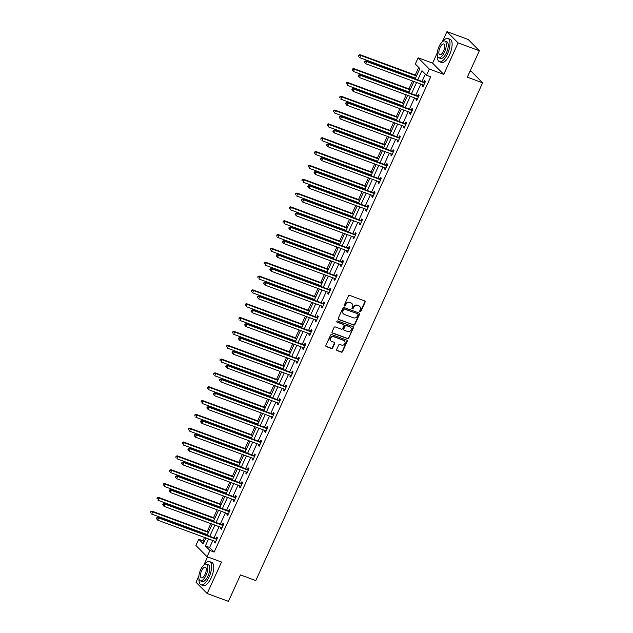 <?xml version="1.0" encoding="UTF-8"?>
<svg xmlns="http://www.w3.org/2000/svg" width="633" height="633" viewBox="0 0 633 633"><rect width="100%" height="100%" fill="white"/><g stroke="black" fill="none" stroke-linecap="round" stroke-linejoin="round"><path stroke-width="0.95" d="M360.042 311.745A0.68 0.609 135.2 0 0 360.905 311.349L365.122 302.107A0.973 0.87 135.2 0 0 364.679 300.928L349.661 295.389A0.973 0.87 135.2 0 0 348.435 295.951L344.217 305.201A0.68 0.609 135.2 0 0 344.526 306.024A0.68 0.609 135.2 0 0 345.389 305.628L345.927 304.433A3.102 2.801 135.2 0 1 349.867 302.637L351.125 303.096A3.102 2.801 135.2 0 1 352.526 306.863L351.98 308.057A0.68 0.609 135.2 0 0 352.28 308.888A0.68 0.609 135.2 0 0 353.143 308.493L353.689 307.298A3.102 2.801 135.2 0 1 357.629 305.494L358.879 305.953A3.102 2.801 135.2 0 1 360.28 309.727L359.734 310.922A0.68 0.609 135.2 0 0 360.042 311.745M359.718 311.436A0.68 0.609 135.2 0 0 360.604 311.048L364.814 301.799A0.973 0.87 135.2 0 0 364.806 300.984M344.202 305.715A0.68 0.609 135.2 0 0 345.08 305.328L345.626 304.133L345.927 304.433M351.956 308.572A0.68 0.609 135.2 0 0 352.842 308.184L353.388 306.989L353.689 307.298M336.693 349.416A0.973 0.87 135.2 0 0 337.128 350.595L341.337 352.146A0.973 0.87 135.2 0 0 342.572 351.584L347.248 341.314A0.973 0.87 135.2 0 0 346.813 340.135L331.795 334.596A0.973 0.87 135.2 0 0 330.561 335.158L325.884 345.428A0.973 0.87 135.2 0 0 326.319 346.607L331.407 348.482A0.973 0.87 135.2 0 0 332.642 347.921L334.643 343.529A0.973 0.87 135.2 0 0 334.208 342.35L331.684 341.416A2.595 2.342 135.2 0 1 330.766 337.824A2.595 2.342 135.2 0 1 333.805 336.764L343.695 340.404A2.595 2.342 135.2 0 1 344.613 344.004A2.595 2.342 135.2 0 1 341.575 345.064L339.921 344.455A0.973 0.87 135.2 0 0 338.695 345.017L336.693 349.416M212.823 540.495L209.626 547.505L214.152 552.071L209.903 550.504L207.07 556.716L195.906 545.448L198.738 539.245L203.264 543.81L205.931 537.955M479.355 50.751L458.102 42.909L446.938 31.65L468.191 39.483L479.355 50.751L467.312 77.171L482.615 82.812L255.772 580.572L240.477 574.93L228.434 601.35L207.181 593.517L221.526 562.041L207.07 556.716M437.284 52.84L432.592 63.126L443.757 74.385L458.102 42.909M443.757 74.385L429.309 69.06L426.484 75.264L421.95 70.698L417.78 79.861M214.152 552.071L430.733 76.83L426.484 75.264M353.673 325.077A0.973 0.87 135.2 0 0 354.907 324.515L359.584 314.245A0.973 0.87 135.2 0 0 359.148 313.066L344.13 307.535A0.973 0.87 135.2 0 0 342.896 308.097L338.22 318.367A0.973 0.87 135.2 0 0 338.655 319.538L353.372 324.776A0.973 0.87 135.2 0 0 354.607 324.215L359.283 313.944A0.973 0.87 135.2 0 0 359.267 313.121M353.42 327.775L348.736 338.046A0.973 0.87 135.2 0 1 347.509 338.608L332.491 333.077A0.973 0.87 135.2 0 1 332.048 331.898L334.05 327.498A0.973 0.87 135.2 0 1 335.284 326.937L341.377 329.184A0.973 0.87 135.2 0 0 342.603 328.622L343.933 325.71A0.973 0.87 135.2 0 0 343.497 324.531L337.16 322.189A0.68 0.609 135.2 0 1 336.914 321.248A0.68 0.609 135.2 0 1 337.713 320.971L352.985 326.604A0.973 0.87 135.2 0 1 353.42 327.775L353.119 327.475L348.736 338.046M198.881 575.951L196.016 582.249L207.181 593.517M482.615 82.812L471.45 71.545L470.105 71.054M425.352 74.132L422.029 81.428M420.834 84.054L415.731 95.259M414.528 97.886L409.424 109.09M408.222 111.717L403.118 122.921M401.923 125.548L396.82 136.752M395.617 139.387L390.514 150.583M389.311 153.218L384.207 164.414M383.012 167.049L377.909 178.245M376.706 180.88L371.603 192.076M370.408 194.711L365.296 205.907M364.102 208.542L358.998 219.746M357.795 222.373L352.692 233.577M351.497 236.204L346.386 247.408M345.191 250.035L340.087 261.239M338.884 263.866L333.781 275.07M332.586 277.697L327.483 288.901M326.28 291.528L321.176 302.732M319.974 305.359L314.87 316.563M313.675 319.19L308.572 330.394M307.369 333.021L302.265 344.225M301.071 346.86L295.959 358.056M294.764 360.691L289.661 371.887M288.458 374.522L283.355 385.719M282.16 388.353L277.048 399.55M275.853 402.184L270.75 413.381M269.547 416.016L264.444 427.22M263.249 429.847L258.145 441.051M256.943 443.678L251.839 454.882M250.636 457.509L245.533 468.713M244.338 471.34L239.234 482.544M238.032 485.171L232.928 496.375M231.725 499.002L226.622 510.206M225.427 512.833L220.324 524.037M219.121 526.664L214.017 537.868M422.812 84.782L422.29 85.922L423.05 86.689L425.471 81.364L424.719 80.605L424.063 82.037M416.506 98.621L415.992 99.753L416.743 100.52L419.165 95.195L418.413 94.436L417.756 95.868M410.208 112.452L409.686 113.584L410.437 114.351L412.866 109.026L412.107 108.267L411.458 109.707M403.901 126.284L403.379 127.423L404.139 128.183L406.56 122.857L405.808 122.098L405.152 123.538M397.595 140.115L397.081 141.254L397.833 142.014L400.262 136.688L399.502 135.929L398.853 137.369M391.297 153.946L390.775 155.085L391.534 155.845L393.955 150.527L393.204 149.76L392.547 151.2M384.991 167.777L384.476 168.916L385.228 169.676L387.649 164.358L386.898 163.591L386.241 165.031M378.684 181.608L378.17 182.747L378.922 183.507L381.351 178.189L380.591 177.422L379.942 178.862M372.386 195.439L371.864 196.578L372.623 197.338L375.045 192.021L374.293 191.261L373.636 192.693M366.08 209.27L365.565 210.409L366.317 211.169L368.738 205.852L367.987 205.092L367.33 206.524M359.781 223.101L359.259 224.24L360.011 225L362.44 219.683L361.68 218.923L361.032 220.355M353.475 236.932L352.953 238.071L353.712 238.831L356.134 233.514L355.382 232.754L354.725 234.186M347.169 250.763L346.655 251.902L347.406 252.662L349.827 247.345L349.076 246.585L348.419 248.017M340.87 264.594L340.348 265.733L341.1 266.493L343.529 261.176L342.769 260.416L342.121 261.848M334.564 278.425L334.042 279.564L334.802 280.324L337.223 275.007L336.471 274.247L335.814 275.679M328.258 292.256L327.744 293.396L328.495 294.163L330.924 288.838L330.165 288.078L329.508 289.51M321.96 306.095L321.437 307.227L322.189 307.994L324.618 302.669L323.867 301.909L323.21 303.342M315.653 319.926L315.131 321.058L315.891 321.825L318.312 316.5L317.56 315.74L316.904 317.18M309.347 333.757L308.833 334.897L309.584 335.656L312.014 330.331L311.254 329.571L310.605 331.012M303.049 347.588L302.527 348.728L303.286 349.487L305.707 344.162L304.956 343.403L304.299 344.843M296.742 361.419L296.228 362.559L296.98 363.318L299.401 358.001L298.649 357.234L297.993 358.674M290.436 375.25L289.922 376.39L290.674 377.149L293.103 371.832L292.343 371.065L291.694 372.505M284.138 389.081L283.616 390.221L284.375 390.98L286.796 385.663L286.045 384.896L285.388 386.336M277.832 402.912L277.317 404.052L278.069 404.811L280.49 399.494L279.739 398.735L279.082 400.167M271.533 416.743L271.011 417.883L271.763 418.642L274.192 413.325L273.432 412.566L272.783 413.998M265.227 430.575L264.705 431.714L265.464 432.474L267.886 427.156L267.134 426.397L266.477 427.829M258.921 444.406L258.406 445.545L259.158 446.305L261.579 440.987L260.828 440.228L260.171 441.66M252.622 458.237L252.1 459.376L252.852 460.136L255.281 454.818L254.521 454.059L253.873 455.491M246.316 472.068L245.794 473.207L246.554 473.967L248.975 468.649L248.223 467.89L247.566 469.322M240.01 485.899L239.496 487.038L240.247 487.798L242.676 482.481L241.917 481.721L241.268 483.153M233.712 499.73L233.189 500.869L233.949 501.637L236.37 496.312L235.618 495.552L234.962 496.984M227.405 513.569L226.891 514.7L227.643 515.468L230.064 510.143L229.312 509.383L228.655 510.815M221.099 527.4L220.585 528.531L221.336 529.299L223.766 523.974L223.006 523.214L222.357 524.654M214.801 541.231L214.278 542.37L215.038 543.13L217.459 537.805L216.708 537.045L216.051 538.485M418.714 67.438L415.24 75.058M414.045 77.693L413.737 78.365M412.534 81L408.934 88.889M407.739 91.524L407.43 92.196M406.228 94.831L402.635 102.72M401.433 105.355L401.124 106.028M399.929 108.662L396.329 116.559M395.134 119.186L394.826 119.859M393.623 122.493L390.023 130.39M388.828 133.017L388.52 133.698M387.317 136.324L383.725 144.221M382.522 146.848L382.213 147.529M381.019 150.156L377.418 158.052M376.224 160.679L375.915 161.36M374.712 163.987L371.12 171.883M369.917 174.51L369.609 175.191M368.414 177.818L364.814 185.714M363.611 188.341L363.302 189.022M362.108 191.649L358.507 199.545M357.313 202.172L357.004 202.853M355.801 205.48L352.209 213.376M351.006 216.003L350.698 216.684M349.503 219.311L345.903 227.207M344.7 229.834L344.392 230.515M343.197 233.142L339.597 241.038M338.402 243.673L338.093 244.346M336.891 246.973L333.298 254.87M332.096 257.504L331.787 258.177M330.592 260.812L326.992 268.701M325.797 271.335L325.489 272.008M324.286 274.643L320.686 282.532M319.491 285.166L319.182 285.839M317.98 288.474L314.387 296.363M313.185 298.998L312.876 299.67M311.681 302.305L308.081 310.194M306.886 312.829L306.578 313.501M305.375 316.136L301.775 324.033M300.58 326.66L300.271 327.332M299.077 329.967L295.476 337.864M294.274 340.491L293.965 341.171M292.77 343.798L289.17 351.695M287.975 354.322L287.667 355.002M286.464 357.629L282.872 365.526M281.669 368.153L281.361 368.833M280.166 371.46L276.566 379.357M275.363 381.984L275.054 382.664M273.86 385.291L270.259 393.188M269.065 395.815L268.756 396.495M267.553 399.122L263.961 407.019M262.758 409.646L262.45 410.326M261.255 412.953L257.655 420.85M256.46 423.477L256.151 424.157M254.949 426.784L251.348 434.681M250.154 437.308L249.845 437.989M248.642 440.615L245.05 448.512M243.847 451.147L243.539 451.82M242.344 454.447L238.744 462.343M237.549 464.978L237.24 465.651M236.038 468.285L232.438 476.174M231.243 478.809L230.934 479.482M229.732 482.117L226.139 490.005M224.937 492.64L224.628 493.313M223.433 495.948L219.833 503.836M218.638 506.471L218.33 507.144M217.127 509.779L213.535 517.667M212.332 520.302L212.023 520.975M210.829 523.61L207.228 531.506M206.026 534.133L205.717 534.806M204.522 537.441L202.987 540.811L204.111 541.943M207.569 556.898L203.866 565.016M202.987 540.811L198.738 539.245M415.137 78.888L419.837 68.57L415.311 64.004L418.144 57.801L429.309 69.06M432.592 63.126L418.144 57.801M446.938 31.65L442.269 41.897M208.566 538.928L205.377 545.939L209.903 550.504M416.577 82.488L411.474 93.692M410.279 96.319L405.175 107.523M403.973 110.15L398.869 121.354M397.674 123.981L392.563 135.185M391.368 137.812L386.265 149.016M385.062 151.651L379.958 162.847M378.763 165.482L373.652 176.678M372.457 179.313L367.354 190.509M366.151 193.144L361.047 204.34M359.853 206.975L354.749 218.179M353.546 220.806L348.443 232.01M347.24 234.637L342.137 245.841M340.942 248.468L335.838 259.672M334.635 262.299L329.532 273.503M328.337 276.13L323.226 287.335M322.031 289.961L316.927 301.166M315.725 303.793L310.621 314.997M309.426 317.624L304.315 328.828M303.12 331.455L298.016 342.659M296.814 345.286L291.71 356.49M290.515 359.125L285.412 370.321M284.209 372.956L279.106 384.152M277.903 386.787L272.799 397.983M271.604 400.618L266.501 411.814M265.298 414.449L260.195 425.645M258.992 428.28L253.888 439.484M252.694 442.111L247.59 453.315M246.387 455.942L241.284 467.146M240.089 469.773L234.978 480.977M233.783 483.604L228.679 494.808M227.476 497.435L222.373 508.639M221.178 511.266L216.067 522.47M214.872 525.097L209.768 536.301M207.126 535.328L212.229 524.124M213.432 521.497L218.535 510.293M219.73 507.666L224.842 496.462M226.036 493.835L231.14 482.631M232.343 480.004L237.446 468.8M238.641 466.173L243.752 454.969M244.947 452.342L250.051 441.138M251.254 438.511L256.357 427.307M257.552 424.672L262.655 413.476M263.858 410.841L268.962 399.645M270.164 397.01L275.268 385.814M276.463 383.179L281.566 371.982M282.769 369.348L287.873 358.151M289.075 355.517L294.179 344.312M295.374 341.685L300.477 330.481M301.68 327.854L306.783 316.65M307.978 314.023L313.09 302.819M314.284 300.192L319.388 288.988M320.591 286.361L325.694 275.157M326.889 272.53L332.001 261.326M333.195 258.699L338.299 247.495M339.502 244.868L344.605 233.664M345.8 231.037L350.904 219.833M352.106 217.206L357.21 206.002M358.413 203.367L363.516 192.171M364.711 189.536L369.814 178.34M371.017 175.705L376.121 164.509M377.315 161.874L382.427 150.678M383.622 148.043L388.725 136.839M389.928 134.212L395.032 123.008M396.226 120.381L401.338 109.177M402.533 106.55L407.636 95.346M408.839 92.719L413.942 81.515M209.626 547.505L205.377 545.939M422.29 85.922L423.24 86.27M415.992 99.753L416.933 100.101M409.686 113.584L410.627 113.932M403.379 127.423L404.329 127.763M397.081 141.254L398.022 141.602M390.775 155.085L391.716 155.433M384.476 168.916L385.418 169.264M378.17 182.747L379.112 183.095M371.864 196.578L372.805 196.926M365.565 210.409L366.507 210.757M359.259 224.24L360.201 224.588M352.953 238.071L353.894 238.419M346.655 251.902L347.596 252.251M340.348 265.733L341.29 266.082M334.042 279.564L334.992 279.913M327.744 293.396L328.685 293.744M321.437 307.227L322.379 307.575M315.131 321.058L316.081 321.406M308.833 334.897L309.774 335.237M302.527 348.728L303.468 349.076M296.228 362.559L297.17 362.907M289.922 376.39L290.864 376.738M283.616 390.221L284.557 390.569M277.317 404.052L278.259 404.4M271.011 417.883L271.953 418.231M264.705 431.714L265.654 432.062M258.406 445.545L259.348 445.893M252.1 459.376L253.042 459.724M245.794 473.207L246.743 473.555M239.496 487.038L240.437 487.386M233.189 500.869L234.131 501.217M226.891 514.7L227.833 515.048M220.585 528.531L221.526 528.879M214.278 542.37L215.22 542.71M359.663 306.412A3.102 2.801 135.2 0 0 358.579 305.652L358.879 305.953M353.388 306.989A3.102 2.801 135.2 0 1 357.329 305.193L358.579 305.652M351.901 303.547A3.102 2.801 135.2 0 0 350.817 302.788L351.125 303.096M345.626 304.133A3.102 2.801 135.2 0 1 349.566 302.329L350.817 302.788M338.236 319.182A0.973 0.87 135.2 0 0 338.354 319.238L353.372 324.776M357.985 314.775A0.68 0.609 135.2 0 0 357.677 313.952A0.68 0.609 135.2 0 0 357.376 313.644L344.494 309.086A0.68 0.609 135.2 0 0 343.632 309.482L343.054 310.748A3.102 2.801 135.2 0 0 344.455 314.514L353.467 317.837A3.102 2.801 135.2 0 0 357.408 316.033L357.985 314.775M343.379 313.754A3.102 2.801 135.2 0 1 342.754 310.439L343.331 309.181A0.68 0.609 135.2 0 1 344.194 308.785L357.376 313.644M332.064 332.713A0.973 0.87 135.2 0 0 332.19 332.768L347.208 338.307A0.973 0.87 135.2 0 0 348.435 337.745M343.616 324.587A0.973 0.87 135.2 0 0 343.197 324.223L336.851 321.888A0.68 0.609 135.2 0 0 336.851 321.888L337.16 322.189M347.699 331.518A2.595 2.342 135.2 0 0 350.603 327.356A2.595 2.342 135.2 0 0 349.82 326.857L346.338 325.576A0.973 0.87 135.2 0 0 345.104 326.137L343.774 329.049A0.973 0.87 135.2 0 0 344.21 330.228L347.699 331.518M350.445 327.214A2.595 2.342 135.2 0 0 349.519 326.557L349.82 326.857M343.79 329.872A0.973 0.87 135.2 0 1 343.474 328.749L344.803 325.829A0.973 0.87 135.2 0 1 346.029 325.267L349.519 326.557M353.119 327.475A0.973 0.87 135.2 0 0 353.103 326.66M344.312 340.76A2.595 2.342 135.2 0 0 343.395 340.103L343.695 340.404M330.758 340.76A2.595 2.342 135.2 0 1 333.504 336.455L343.395 340.103M325.9 346.251A0.973 0.87 135.2 0 0 326.019 346.306L331.106 348.182A0.973 0.87 135.2 0 0 332.341 347.62L334.343 343.221A0.973 0.87 135.2 0 0 334.327 342.406M336.701 350.231A0.973 0.87 135.2 0 0 336.827 350.286L341.037 351.837A0.973 0.87 135.2 0 0 342.271 351.275L346.947 341.005A0.973 0.87 135.2 0 0 346.931 340.19M416.649 75.58L359.979 54.691L360.739 55.451L359.726 57.666L415.446 78.207M416.459 75.992L360.739 55.451L358.8 55.174L358.697 56.369L359.101 55.482M358.8 55.174L359.979 54.691M424.324 82.757L423.572 81.997L366.016 60.776L366.768 61.536L424.324 82.757A0.989 0.894 135.2 0 0 424.672 82.804L424.814 82.804M365.138 61.567L366.768 61.536L365.763 63.759L364.434 62.153L364.735 62.453L365.138 61.567L364.837 61.266L364.434 62.153M423.699 85.249L423.604 85.154A0.989 0.894 135.2 0 0 423.311 84.972L365.763 63.759L364.735 62.453M423.572 81.997A0.989 0.894 135.2 0 0 423.912 82.045L425.186 81.989M366.016 60.776L364.837 61.266M437.419 55.981A12.351 4.937 -69.8 0 0 439.437 61.678A12.351 4.937 -69.8 0 0 447.484 53.892A12.351 4.937 -69.8 0 0 447.982 38.494A12.351 4.937 -69.8 0 0 442.752 41.517M439.437 61.678L441.557 62.461A12.351 4.937 -69.8 0 0 449.604 54.675A12.351 4.937 -69.8 0 0 450.11 39.278L447.982 38.494M444.833 41.018L446.787 41.738A8.894 3.553 110.2 0 1 446.423 52.824A8.894 3.553 110.2 0 1 440.631 58.434L438.677 57.714A8.894 3.553 -69.8 0 0 444.469 52.104A8.894 3.553 -69.8 0 0 444.833 41.018A8.894 3.553 -69.8 0 0 439.033 46.62A8.894 3.553 -69.8 0 0 438.677 57.714M440.006 47.602A5.737 2.295 -69.8 0 0 439.769 54.739A5.737 2.295 -69.8 0 0 443.504 51.131A5.737 2.295 -69.8 0 0 443.733 43.986A5.737 2.295 -69.8 0 0 440.006 47.602M199.023 579.092A12.351 4.937 -69.8 0 0 201.033 584.797A12.351 4.937 -69.8 0 0 209.08 577.003A12.351 4.937 -69.8 0 0 209.586 561.606A12.351 4.937 -69.8 0 0 204.348 564.636M201.033 584.797L203.161 585.58A12.351 4.937 -69.8 0 0 211.208 577.787A12.351 4.937 -69.8 0 0 211.707 562.389L209.586 561.606M206.429 564.138L208.384 564.858A8.894 3.553 110.2 0 1 208.028 575.943A8.894 3.553 110.2 0 1 202.236 581.545L200.281 580.825A8.894 3.553 -69.8 0 0 206.073 575.223A8.894 3.553 -69.8 0 0 206.429 564.138A8.894 3.553 -69.8 0 0 200.637 569.74A8.894 3.553 -69.8 0 0 200.281 580.825M201.603 570.713A5.737 2.295 -69.8 0 0 201.373 577.858A5.737 2.295 -69.8 0 0 205.108 574.25A5.737 2.295 -69.8 0 0 205.337 567.105A5.737 2.295 -69.8 0 0 201.603 570.713M410.342 89.411L353.681 68.522L354.433 69.282L353.42 71.497L409.147 92.038M410.152 89.823L354.433 69.282L352.494 69.005L352.391 70.2L352.795 69.313M352.494 69.005L353.681 68.522M404.044 103.242L347.375 82.353L348.126 83.113L347.121 85.328L402.841 105.869M403.854 103.654L348.126 83.113L346.196 82.836L346.093 84.031L346.496 83.145M346.196 82.836L347.375 82.353M418.017 96.588L417.266 95.828L359.71 74.607L360.47 75.367L418.017 96.588A0.989 0.894 135.2 0 0 418.366 96.635L418.516 96.635M358.832 75.398L360.47 75.367L359.457 77.59L358.128 75.984L358.428 76.284L358.832 75.398L358.531 75.098L358.128 75.984M417.4 99.08L417.297 98.985A0.989 0.894 135.2 0 0 417.012 98.803L359.457 77.59L358.428 76.284M417.266 95.828A0.989 0.894 135.2 0 0 417.614 95.876L418.88 95.82M359.71 74.607L358.531 75.098M411.719 110.419L410.959 109.659L353.412 88.438L354.163 89.206L411.719 110.419A0.989 0.894 135.2 0 0 412.059 110.474L412.21 110.466M352.534 89.229L354.163 89.206L353.159 91.421L351.821 89.815L352.13 90.115L352.534 89.229L352.225 88.929L351.821 89.815M411.094 112.911L410.991 112.816A0.989 0.894 135.2 0 0 410.706 112.634L353.159 91.421L352.13 90.115M410.959 109.659A0.989 0.894 135.2 0 0 411.308 109.707L412.581 109.651M353.412 88.438L352.225 88.929M397.738 117.073L341.068 96.184L341.828 96.944L340.815 99.159L396.535 119.7M397.548 117.485L341.828 96.944L339.889 96.667L339.786 97.862L340.19 96.976M339.889 96.667L341.068 96.184M391.431 130.904L334.77 110.015L335.522 110.775L334.509 112.991L390.237 133.539M391.241 131.316L335.522 110.775L333.583 110.506L333.48 111.693L333.892 110.807M333.583 110.506L334.77 110.015M385.133 144.735L328.464 123.846L329.215 124.606L328.211 126.822L383.93 147.37M384.943 145.147L329.215 124.606L327.285 124.337L327.182 125.524L327.585 124.638M327.285 124.337L328.464 123.846M405.413 124.25L404.661 123.49L347.106 102.269L347.865 103.037L405.413 124.25A0.989 0.894 135.2 0 0 405.761 124.305L405.911 124.297M346.227 103.06L347.865 103.037L346.852 105.252L345.523 103.646L345.824 103.947L346.227 103.06L345.927 102.76L345.523 103.646M404.788 126.742L404.693 126.647A0.989 0.894 135.2 0 0 404.4 126.465L346.852 105.252L345.824 103.947M404.661 123.49A0.989 0.894 135.2 0 0 405.001 123.538L406.275 123.49M347.106 102.269L345.927 102.76M399.106 138.081L398.355 137.321L340.807 116.108L341.559 116.868L399.106 138.081A0.989 0.894 135.2 0 0 399.455 138.136L399.605 138.129M339.921 116.891L341.559 116.868L340.546 119.083L339.217 117.477L339.517 117.778L339.921 116.891L339.62 116.591L339.217 117.477M398.489 140.573L398.386 140.479A0.989 0.894 135.2 0 0 398.102 140.297L340.546 119.083L339.517 117.778M398.355 137.321A0.989 0.894 135.2 0 0 398.703 137.369L399.969 137.321M340.807 116.108L339.62 116.591M392.808 151.912L392.049 151.152L334.501 129.939L335.253 130.699L392.808 151.912A0.989 0.894 135.2 0 0 393.148 151.967L393.299 151.96M333.623 130.722L335.253 130.699L334.248 132.914L332.918 131.308L333.219 131.609L333.623 130.722L333.322 130.422L332.918 131.308M392.183 154.405L392.08 154.31A0.989 0.894 135.2 0 0 391.795 154.128L334.248 132.914L333.219 131.609M392.049 151.152A0.989 0.894 135.2 0 0 392.397 151.208L393.671 151.152M334.501 129.939L333.322 130.422M386.502 165.743L385.75 164.984L328.195 143.77L328.954 144.53L386.502 165.743A0.989 0.894 135.2 0 0 386.85 165.799L387 165.791M327.316 144.561L328.954 144.53L327.941 146.745L326.612 145.139L326.913 145.448L327.316 144.561L327.016 144.253L326.612 145.139M385.885 168.243L385.782 168.141A0.989 0.894 135.2 0 0 385.489 167.959L327.941 146.745L326.913 145.448M385.75 164.984A0.989 0.894 135.2 0 0 386.09 165.039L387.364 164.984M328.195 143.77L327.016 144.253M380.196 179.574L379.444 178.815L321.896 157.601L322.648 158.361L380.196 179.574A0.989 0.894 135.2 0 0 380.544 179.63L380.694 179.622M321.01 158.392L322.648 158.361L321.635 160.576L320.306 158.97L320.607 159.279L321.01 158.392L320.709 158.084L320.306 158.97M379.578 182.075L379.476 181.972A0.989 0.894 135.2 0 0 379.191 181.79L321.635 160.576L320.607 159.279M379.444 178.815A0.989 0.894 135.2 0 0 379.792 178.87L381.066 178.815M321.896 157.601L320.709 158.084M373.897 193.405L373.138 192.646L315.59 171.432L316.342 172.192L373.897 193.405A0.989 0.894 135.2 0 0 374.245 193.461L374.388 193.453M314.712 172.223L316.342 172.192L315.337 174.407L314.008 172.801L314.308 173.11L314.712 172.223L314.411 171.915L314.008 172.801M373.272 195.906L373.169 195.803A0.989 0.894 135.2 0 0 372.884 195.621L315.337 174.407L314.308 173.11M373.138 192.646A0.989 0.894 135.2 0 0 373.486 192.701L374.76 192.646M315.59 171.432L314.411 171.915M367.591 207.236L366.839 206.477L309.284 185.263L310.043 186.023L367.591 207.236A0.989 0.894 135.2 0 0 367.939 207.292L368.089 207.284M308.406 186.055L310.043 186.023L309.031 188.238L307.701 186.632L308.002 186.941L308.406 186.055L308.105 185.746L307.701 186.632M366.974 209.737L366.871 209.634A0.989 0.894 135.2 0 0 366.578 209.452L309.031 188.238L308.002 186.941M366.839 206.477A0.989 0.894 135.2 0 0 367.187 206.532L368.453 206.477M309.284 185.263L308.105 185.746M361.285 221.067L360.533 220.308L302.985 199.094L303.737 199.854L361.285 221.067A0.989 0.894 135.2 0 0 361.633 221.123L361.783 221.115M302.107 199.886L303.737 199.854L302.724 202.069L301.395 200.463L301.696 200.772L302.107 199.886L301.799 199.577L301.395 200.463M360.668 223.568L360.565 223.465A0.989 0.894 135.2 0 0 360.28 223.283L302.724 202.069L301.696 200.772M360.533 220.308A0.989 0.894 135.2 0 0 360.881 220.363L362.155 220.308M302.985 199.094L301.799 199.577M354.986 234.898L354.227 234.139L296.679 212.925L297.431 213.685L354.986 234.898A0.989 0.894 135.2 0 0 355.335 234.954L355.477 234.946M295.801 213.717L297.431 213.685L296.426 215.9L295.097 214.294L295.397 214.603L295.801 213.717L295.5 213.408L295.097 214.294M354.361 237.399L354.266 237.296A0.989 0.894 135.2 0 0 353.974 237.122L296.426 215.9L295.397 214.603M354.227 234.139A0.989 0.894 135.2 0 0 354.575 234.194L355.849 234.139M296.679 212.925L295.5 213.408M348.68 248.729L347.928 247.97L290.373 226.756L291.133 227.516L348.68 248.729A0.989 0.894 135.2 0 0 349.028 248.785L349.179 248.777M289.495 227.548L291.133 227.516L290.12 229.732L288.79 228.125L289.091 228.434L289.495 227.548L289.194 227.239L288.79 228.125M348.063 251.23L347.96 251.135A0.989 0.894 135.2 0 0 347.675 250.953L290.12 229.732L289.091 228.434M347.928 247.97A0.989 0.894 135.2 0 0 348.277 248.025L349.543 247.97M290.373 226.756L289.194 227.239M342.382 262.568L341.622 261.801L284.075 240.587L284.826 241.347L342.382 262.568A0.989 0.894 135.2 0 0 342.722 262.616L342.872 262.608M283.196 241.379L284.826 241.347L283.821 243.563L282.484 241.964L282.793 242.265L283.196 241.379L282.888 241.078L282.484 241.964M341.757 265.061L341.654 264.966A0.989 0.894 135.2 0 0 341.369 264.784L283.821 243.563L282.793 242.265M341.622 261.801A0.989 0.894 135.2 0 0 341.97 261.856L343.244 261.801M284.075 240.587L282.888 241.078M336.076 276.399L335.324 275.632L277.768 254.419L278.528 255.178L336.076 276.399A0.989 0.894 135.2 0 0 336.424 276.447L336.566 276.447M276.89 255.21L278.528 255.178L277.515 257.394L276.186 255.795L276.486 256.096L276.89 255.21L276.589 254.909L276.186 255.795M335.45 278.892L335.355 278.797A0.989 0.894 135.2 0 0 335.063 278.615L277.515 257.394L276.486 256.096M335.324 275.632A0.989 0.894 135.2 0 0 335.664 275.687L336.938 275.632M277.768 254.419L276.589 254.909M329.769 290.231L329.018 289.471L271.47 268.25L272.222 269.009L329.769 290.231A0.989 0.894 135.2 0 0 330.117 290.278L330.268 290.278M270.584 269.041L272.222 269.009L271.209 271.233L269.88 269.626L270.18 269.927L270.584 269.041L270.283 268.74L269.88 269.626M329.152 292.723L329.049 292.628A0.989 0.894 135.2 0 0 328.764 292.446L271.209 271.233L270.18 269.927M329.018 289.471A0.989 0.894 135.2 0 0 329.366 289.518L330.632 289.463M271.47 268.25L270.283 268.74M323.471 304.062L322.711 303.302L265.164 282.081L265.915 282.84L323.471 304.062A0.989 0.894 135.2 0 0 323.811 304.109L323.961 304.109M264.285 282.872L265.915 282.84L264.911 285.064L263.573 283.457L263.882 283.758L264.285 282.872L263.985 282.571L263.573 283.457M322.846 306.554L322.743 306.459A0.989 0.894 135.2 0 0 322.458 306.277L264.911 285.064L263.882 283.758M322.711 303.302A0.989 0.894 135.2 0 0 323.059 303.349L324.333 303.294M265.164 282.081L263.985 282.571M317.165 317.893L316.413 317.133L258.857 295.912L259.617 296.679L317.165 317.893A0.989 0.894 135.2 0 0 317.513 317.948L317.663 317.94M257.979 296.703L259.617 296.679L258.604 298.895L257.275 297.288L257.576 297.589L257.979 296.703L257.678 296.402L257.275 297.288M316.54 320.385L316.445 320.29A0.989 0.894 135.2 0 0 316.152 320.108L258.604 298.895L257.576 297.589M316.413 317.133A0.989 0.894 135.2 0 0 316.753 317.18L318.027 317.125M258.857 295.912L257.678 296.402M310.858 331.724L310.107 330.964L252.559 309.743L253.311 310.51L310.858 331.724A0.989 0.894 135.2 0 0 311.207 331.779L311.357 331.771M251.673 310.534L253.311 310.51L252.298 312.726L250.969 311.12L251.269 311.42L251.673 310.534L251.372 310.233L250.969 311.12M310.241 334.216L310.138 334.121A0.989 0.894 135.2 0 0 309.853 333.939L252.298 312.726L251.269 311.42M310.107 330.964A0.989 0.894 135.2 0 0 310.455 331.012L311.729 330.964M252.559 309.743L251.372 310.233M304.56 345.555L303.8 344.795L246.253 323.574L247.005 324.341L304.56 345.555A0.989 0.894 135.2 0 0 304.908 345.61L305.051 345.602M245.375 324.365L247.005 324.341L246 326.557L244.67 324.951L244.971 325.251L245.375 324.365L245.074 324.064L244.67 324.951M303.935 348.047L303.832 347.952A0.989 0.894 135.2 0 0 303.547 347.77L246 326.557L244.971 325.251M303.8 344.795A0.989 0.894 135.2 0 0 304.149 344.843L305.423 344.795M246.253 323.574L245.074 324.064M298.254 359.386L297.502 358.626L239.947 337.413L240.706 338.172L298.254 359.386A0.989 0.894 135.2 0 0 298.602 359.441L298.752 359.433M239.068 338.196L240.706 338.172L239.693 340.388L238.364 338.782L238.665 339.082L239.068 338.196L238.768 337.895L238.364 338.782M297.637 361.878L297.534 361.783A0.989 0.894 135.2 0 0 297.241 361.601L239.693 340.388L238.665 339.082M297.502 358.626A0.989 0.894 135.2 0 0 297.85 358.682L299.116 358.626M239.947 337.413L238.768 337.895M291.948 373.217L291.196 372.457L233.648 351.244L234.4 352.003L291.948 373.217A0.989 0.894 135.2 0 0 292.296 373.272L292.446 373.264M232.762 352.035L234.4 352.003L233.387 354.219L232.058 352.613L232.358 352.921L232.762 352.035L232.461 351.726L232.058 352.613M291.33 375.717L291.227 375.614A0.989 0.894 135.2 0 0 290.943 375.432L233.387 354.219L232.358 352.921M291.196 372.457A0.989 0.894 135.2 0 0 291.544 372.513L292.818 372.457M233.648 351.244L232.461 351.726M378.827 158.567L322.157 137.678L322.917 138.437L321.904 140.661L377.624 161.201M378.637 158.986L322.917 138.437L320.978 138.168L320.876 139.355L321.279 138.469M320.978 138.168L322.157 137.678M372.521 172.398L315.859 151.509L316.611 152.268L315.606 154.492L371.326 175.032M372.331 172.817L316.611 152.268L314.672 151.999L314.577 153.186L314.981 152.3M314.672 151.999L315.859 151.509M366.222 186.229L309.553 165.34L310.312 166.107L309.3 168.323L365.019 188.863M366.032 186.648L310.312 166.107L308.374 165.83L308.271 167.017L308.675 166.131M308.374 165.83L309.553 165.34M359.916 200.06L303.254 179.171L304.006 179.938L302.993 182.154L358.721 202.695M359.726 200.479L304.006 179.938L302.068 179.661L301.965 180.848L302.368 179.962M302.068 179.661L303.254 179.171M353.61 213.899L296.948 193.01L297.7 193.769L296.695 195.985L352.415 216.526M353.428 214.31L297.7 193.769L295.769 193.492L295.666 194.679L296.07 193.793M295.769 193.492L296.948 193.01M347.311 227.73L290.642 206.841L291.402 207.6L290.389 209.816L346.109 230.357M347.121 228.141L291.402 207.6L289.463 207.323L289.36 208.518L289.764 207.624M289.463 207.323L290.642 206.841M341.005 241.561L284.344 220.672L285.095 221.431L284.082 223.647L339.81 244.188M340.815 241.972L285.095 221.431L283.157 221.154L283.054 222.349L283.457 221.463M283.157 221.154L284.344 220.672M334.699 255.392L278.037 234.503L278.789 235.262L277.784 237.478L333.504 258.019M334.517 255.803L278.789 235.262L276.858 234.985L276.756 236.18L277.159 235.294M276.858 234.985L278.037 234.503M328.4 269.223L271.731 248.334L272.491 249.093L271.478 251.309L327.198 271.85M328.211 269.634L272.491 249.093L270.552 248.816L270.449 250.011L270.853 249.125M270.552 248.816L271.731 248.334M322.094 283.054L265.433 262.165L266.184 262.924L265.172 265.14L320.899 285.681M321.904 283.465L266.184 262.924L264.246 262.648L264.143 263.842L264.547 262.956M264.246 262.648L265.433 262.165M315.796 296.885L259.126 275.996L259.878 276.756L258.873 278.971L314.593 299.512M315.606 297.296L259.878 276.756L257.947 276.479L257.845 277.673L258.248 276.787M257.947 276.479L259.126 275.996M309.49 310.716L252.82 289.827L253.58 290.587L252.567 292.802L308.287 313.343M309.3 311.127L253.58 290.587L251.641 290.31L251.538 291.504L251.942 290.618M251.641 290.31L252.82 289.827M303.183 324.547L246.522 303.658L247.274 304.418L246.261 306.633L301.988 327.174M302.993 324.958L247.274 304.418L245.335 304.141L245.24 305.335L245.644 304.449M245.335 304.141L246.522 303.658M296.885 338.378L240.216 317.489L240.975 318.249L239.962 320.464L295.682 341.013M296.695 338.79L240.975 318.249L239.037 317.98L238.934 319.167L239.337 318.28M239.037 317.98L240.216 317.489M290.579 352.209L233.917 331.32L234.669 332.08L233.656 334.295L289.384 354.844M290.389 352.621L234.669 332.08L232.73 331.811L232.627 332.998L233.031 332.111M232.73 331.811L233.917 331.32M284.272 366.04L227.611 345.151L228.363 345.911L227.358 348.134L283.078 368.675M284.09 366.46L228.363 345.911L226.432 345.642L226.329 346.829L226.733 345.942M226.432 345.642L227.611 345.151M277.974 379.871L221.305 358.982L222.064 359.742L221.052 361.965L276.771 382.506M277.784 380.291L222.064 359.742L220.126 359.473L220.023 360.66L220.426 359.773M220.126 359.473L221.305 358.982M271.668 393.702L215.006 372.813L215.758 373.581L214.745 375.796L270.473 396.337M271.478 394.122L215.758 373.581L213.819 373.304L213.717 374.491L214.12 373.605M213.819 373.304L215.006 372.813M265.362 407.533L208.7 386.644L209.452 387.412L208.447 389.627L264.167 410.168M265.18 407.953L209.452 387.412L207.521 387.135L207.418 388.322L207.822 387.436M207.521 387.135L208.7 386.644M259.063 421.372L202.394 400.483L203.153 401.243L202.141 403.458L257.86 423.999M258.873 421.784L203.153 401.243L201.215 400.966L201.112 402.153L201.516 401.267M201.215 400.966L202.394 400.483M252.757 435.203L196.095 414.314L196.847 415.074L195.834 417.289L251.562 437.83M252.567 435.615L196.847 415.074L194.909 414.797L194.806 415.992L195.209 415.098M194.909 414.797L196.095 414.314M246.459 449.034L189.789 428.145L190.541 428.905L189.536 431.12L245.256 451.661M246.269 449.446L190.541 428.905L188.61 428.628L188.507 429.823L188.911 428.937M188.61 428.628L189.789 428.145M240.152 462.865L183.483 441.976L184.243 442.736L183.23 444.952L238.95 465.492M239.962 463.277L184.243 442.736L182.304 442.459L182.201 443.654L182.605 442.768M182.304 442.459L183.483 441.976M233.846 476.696L177.185 455.807L177.936 456.567L176.923 458.783L232.651 479.323M233.656 477.108L177.936 456.567L175.998 456.29L175.895 457.485L176.306 456.599M175.998 456.29L177.185 455.807M227.548 490.528L170.878 469.639L171.63 470.398L170.625 472.614L226.345 493.154M227.358 490.939L171.63 470.398L169.699 470.121L169.597 471.316L170 470.43M169.699 470.121L170.878 469.639M285.649 387.048L284.89 386.288L227.342 365.075L228.094 365.834L285.649 387.048A0.989 0.894 135.2 0 0 285.997 387.103L286.14 387.095M226.464 365.866L228.094 365.834L227.089 368.05L225.759 366.444L226.06 366.752L226.464 365.866L226.163 365.558L225.759 366.444M285.024 389.548L284.929 389.445A0.989 0.894 135.2 0 0 284.636 389.263L227.089 368.05L226.06 366.752M284.89 386.288A0.989 0.894 135.2 0 0 285.238 386.344L286.512 386.288M227.342 365.075L226.163 365.558M279.343 400.879L278.591 400.119L221.036 378.906L221.795 379.665L279.343 400.879A0.989 0.894 135.2 0 0 279.691 400.934L279.841 400.926M220.157 379.697L221.795 379.665L220.782 381.881L219.453 380.275L219.754 380.583L220.157 379.697L219.857 379.389L219.453 380.275M278.726 403.379L278.623 403.276A0.989 0.894 135.2 0 0 278.33 403.094L220.782 381.881L219.754 380.583M278.591 400.119A0.989 0.894 135.2 0 0 278.939 400.175L280.205 400.119M221.036 378.906L219.857 379.389M273.045 414.71L272.285 413.95L214.737 392.737L215.489 393.497L273.045 414.71A0.989 0.894 135.2 0 0 273.385 414.765L273.535 414.757M213.859 393.528L215.489 393.497L214.476 395.712L213.147 394.106L213.448 394.414L213.859 393.528L213.55 393.22L213.147 394.106M272.419 417.21L272.317 417.107A0.989 0.894 135.2 0 0 272.032 416.925L214.476 395.712L213.448 394.414M272.285 413.95A0.989 0.894 135.2 0 0 272.633 414.006L273.907 413.95M214.737 392.737L213.55 393.22M266.738 428.541L265.987 427.781L208.431 406.568L209.183 407.328L266.738 428.541A0.989 0.894 135.2 0 0 267.086 428.596L267.229 428.588M207.553 407.359L209.183 407.328L208.178 409.543L206.849 407.937L207.149 408.245L207.553 407.359L207.252 407.051L206.849 407.937M266.113 431.041L266.018 430.938A0.989 0.894 135.2 0 0 265.725 430.756L208.178 409.543L207.149 408.245M265.987 427.781A0.989 0.894 135.2 0 0 266.327 427.837L267.601 427.781M208.431 406.568L207.252 407.051M260.432 442.372L259.68 441.612L202.125 420.399L202.884 421.159L260.432 442.372A0.989 0.894 135.2 0 0 260.78 442.427L260.931 442.42M201.247 421.19L202.884 421.159L201.872 423.374L200.542 421.768L200.843 422.076L201.247 421.19L200.946 420.882L200.542 421.768M259.815 444.872L259.712 444.77A0.989 0.894 135.2 0 0 259.427 444.595L201.872 423.374L200.843 422.076M259.68 441.612A0.989 0.894 135.2 0 0 260.028 441.668L261.294 441.612M202.125 420.399L200.946 420.882M254.134 456.203L253.374 455.444L195.826 434.23L196.578 434.99L254.134 456.203A0.989 0.894 135.2 0 0 254.474 456.258L254.624 456.251M194.948 435.021L196.578 434.99L195.573 437.205L194.236 435.599L194.545 435.908L194.948 435.021L194.648 434.713L194.236 435.599M253.509 458.703L253.406 458.609A0.989 0.894 135.2 0 0 253.121 458.427L195.573 437.205L194.545 435.908M253.374 455.444A0.989 0.894 135.2 0 0 253.722 455.499L254.996 455.444M195.826 434.23L194.648 434.713M247.827 470.042L247.076 469.275L189.52 448.061L190.28 448.821L247.827 470.042A0.989 0.894 135.2 0 0 248.176 470.09L248.326 470.082M188.642 448.852L190.28 448.821L189.267 451.036L187.938 449.438L188.238 449.739L188.642 448.852L188.341 448.552L187.938 449.438M247.202 472.535L247.107 472.44A0.989 0.894 135.2 0 0 246.815 472.258L189.267 451.036L188.238 449.739M247.076 469.275A0.989 0.894 135.2 0 0 247.416 469.33L248.69 469.275M189.52 448.061L188.341 448.552M241.521 483.873L240.769 483.106L183.222 461.892L183.974 462.652L241.521 483.873A0.989 0.894 135.2 0 0 241.869 483.921L242.02 483.913M182.336 462.683L183.974 462.652L182.961 464.867L181.631 463.269L181.932 463.57L182.336 462.683L182.035 462.383L181.631 463.269M240.904 486.366L240.801 486.271A0.989 0.894 135.2 0 0 240.516 486.089L182.961 464.867L181.932 463.57M240.769 483.106A0.989 0.894 135.2 0 0 241.118 483.161L242.384 483.106M183.222 461.892L182.035 462.383M235.223 497.704L234.463 496.945L176.916 475.723L177.667 476.483L235.223 497.704A0.989 0.894 135.2 0 0 235.563 497.752L235.713 497.752M176.037 476.514L177.667 476.483L176.662 478.706L175.333 477.1L175.634 477.401L176.037 476.514L175.737 476.214L175.333 477.1M234.598 500.197L234.495 500.102A0.989 0.894 135.2 0 0 234.21 499.92L176.662 478.706L175.634 477.401M234.463 496.945A0.989 0.894 135.2 0 0 234.811 496.992L236.085 496.937M176.916 475.723L175.737 476.214M221.241 504.359L164.572 483.47L165.332 484.229L164.319 486.445L220.039 506.986M221.052 504.77L165.332 484.229L163.393 483.952L163.29 485.147L163.694 484.261M163.393 483.952L164.572 483.47M228.917 511.535L228.165 510.776L170.609 489.554L171.369 490.314L228.917 511.535A0.989 0.894 135.2 0 0 229.265 511.583L229.415 511.583M169.731 490.346L171.369 490.314L170.356 492.537L169.027 490.931L169.328 491.232L169.731 490.346L169.43 490.045L169.027 490.931M228.299 514.028L228.196 513.933A0.989 0.894 135.2 0 0 227.904 513.751L170.356 492.537L169.328 491.232M228.165 510.776A0.989 0.894 135.2 0 0 228.505 510.823L229.779 510.768M170.609 489.554L169.43 490.045M214.935 518.19L158.274 497.301L159.025 498.06L158.021 500.276L213.74 520.817M214.753 518.601L159.025 498.06L157.087 497.783L156.992 498.978L157.395 498.092M157.087 497.783L158.274 497.301M222.61 525.366L221.859 524.607L164.311 503.385L165.063 504.153L222.61 525.366A0.989 0.894 135.2 0 0 222.958 525.422L223.109 525.414M163.425 504.177L165.063 504.153L164.05 506.368L162.721 504.762L163.021 505.063L163.425 504.177L163.124 503.876L162.721 504.762M221.993 527.859L221.89 527.764A0.989 0.894 135.2 0 0 221.605 527.582L164.05 506.368L163.021 505.063M221.859 524.607A0.989 0.894 135.2 0 0 222.207 524.654L223.481 524.599M164.311 503.385L163.124 503.876M208.637 532.021L151.967 511.132L152.727 511.891L151.714 514.107L207.434 534.648M208.447 532.432L152.727 511.891L150.789 511.614L150.686 512.809L151.089 511.923M150.789 511.614L151.967 511.132M216.312 539.197L215.552 538.438L158.005 517.216L158.756 517.984L216.312 539.197A0.989 0.894 135.2 0 0 216.66 539.253L216.803 539.245M157.126 518.008L158.756 517.984L157.752 520.199L156.422 518.593L156.723 518.894L157.126 518.008L156.826 517.707L156.422 518.593M215.687 541.69L215.592 541.595A0.989 0.894 135.2 0 0 215.299 541.413L157.752 520.199L156.723 518.894M215.552 538.438A0.989 0.894 135.2 0 0 215.9 538.485L217.174 538.438M158.005 517.216L156.826 517.707M424.672 82.804L423.912 82.045M418.366 96.635L417.614 95.876M412.059 110.474L411.308 109.707M405.761 124.305L405.001 123.538M399.455 138.136L398.703 137.369M393.148 151.967L392.397 151.208M386.85 165.799L386.09 165.039M380.544 179.63L379.792 178.87M374.245 193.461L373.486 192.701M367.939 207.292L367.187 206.532M361.633 221.123L360.881 220.363M355.335 234.954L354.575 234.194M349.028 248.785L348.277 248.025M342.722 262.616L341.97 261.856M336.424 276.447L335.664 275.687M330.117 290.278L329.366 289.518M323.811 304.109L323.059 303.349M317.513 317.948L316.753 317.18M311.207 331.779L310.455 331.012M304.908 345.61L304.149 344.843M298.602 359.441L297.85 358.682M292.296 373.272L291.544 372.513M285.997 387.103L285.238 386.344M279.691 400.934L278.939 400.175M273.385 414.765L272.633 414.006M267.086 428.596L266.327 427.837M260.78 442.427L260.028 441.668M254.474 456.258L253.722 455.499M248.176 470.09L247.416 469.33M241.869 483.921L241.118 483.161M235.563 497.752L234.811 496.992M229.265 511.583L228.505 510.823M222.958 525.422L222.207 524.654M216.66 539.253L215.9 538.485"/></g></svg>
